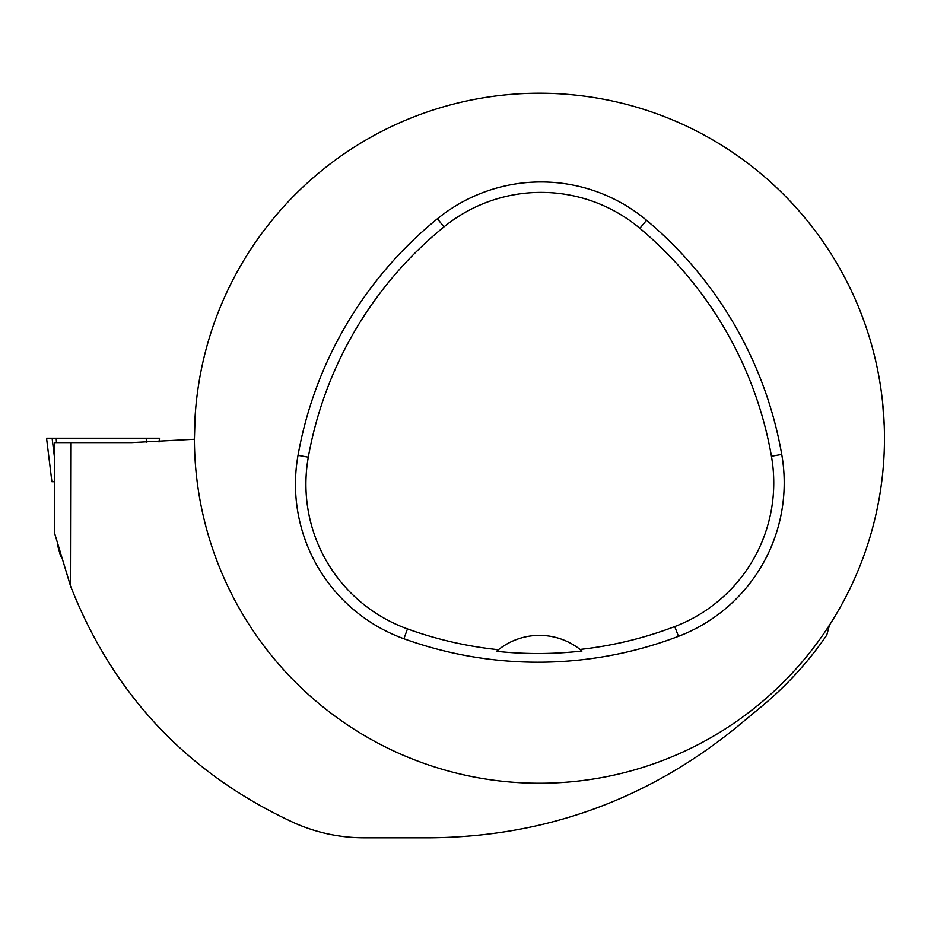 <?xml version="1.0" encoding="UTF-8"?>
<svg xmlns="http://www.w3.org/2000/svg" width="931" height="931" viewBox="0 0 931 931"><rect width="100%" height="100%" fill="white"/><g stroke="black" fill="none" stroke-linecap="round" stroke-linejoin="round"><path stroke-width="1.4" d="M54.603 481.699L51.892 481.699L46.55 438.222L159.504 438.222L159.026 442.004L159.504 438.222M51.892 481.699L46.55 438.222L156.885 438.222L146.202 438.222L146.47 442.434M829.498 625.062L826.763 635.105A348.31 348.31 0 0 1 761.663 706.431L736.351 727.402C646.859 799.973 544.775 836.771 430.087 837.795L364.358 837.795C340.234 837.772 317.064 832.896 294.859 823.167C187.922 773.975 113.093 694.794 70.395 585.622L70.721 442.609L54.603 442.609L54.603 533.277L70.395 585.622M60.666 556.389L57.385 544.542M884.241 425.804A345.017 345.017 0 0 1 545.647 783.192A345.017 345.017 0 0 1 194.416 438.222A345.017 345.017 0 0 1 533.23 93.263A345.017 345.017 0 0 1 884.241 425.804L882.611 402.611M195.091 416.751L194.416 439.257L131.678 442.609L70.721 442.609M298.025 455.34A394.313 394.313 0 0 1 437.395 218.773A164.298 164.298 0 0 1 646.556 220.286A394.313 394.313 0 0 1 781.737 454.433A164.298 164.298 0 0 1 678.466 636.327A394.313 394.313 0 0 1 403.914 638.747A164.298 164.298 0 0 1 298.025 455.34L308.312 457.179A383.851 383.851 0 0 1 443.982 226.885A153.836 153.836 0 0 1 639.841 228.304A383.851 383.851 0 0 1 771.438 456.237A153.836 153.836 0 0 1 674.742 626.563A383.851 383.851 0 0 1 580.071 649.442L581.991 651.013A385.632 385.632 0 0 1 496.549 651.316A65.717 65.717 0 0 1 498.457 649.722L496.549 651.316M580.071 649.442A65.717 65.717 0 0 0 498.457 649.722A383.851 383.851 0 0 1 407.464 628.914A153.836 153.836 0 0 1 308.312 457.179M56.477 442.609L56.186 438.222L52.113 438.222L54.603 458.541M443.982 226.885L437.395 218.773M639.841 228.304L646.556 220.286M771.438 456.237L781.737 454.433M674.742 626.563L678.466 636.327M407.464 628.914L403.914 638.747"/></g></svg>
